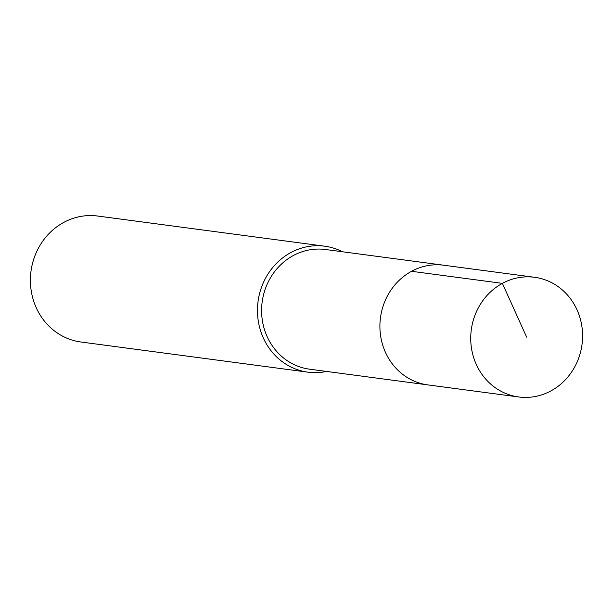 <?xml version="1.0" encoding="UTF-8"?>
<svg xmlns="http://www.w3.org/2000/svg" width="613" height="613" viewBox="0 0 613 613"><rect width="100%" height="100%" fill="white"/><g stroke="black" fill="none" stroke-linecap="round" stroke-linejoin="round"><path stroke-width="0.92" d="M577.04 309.871A60.365 55.852 -82.4 0 1 571.776 371.769A60.365 55.852 -82.4 0 1 518.705 396.971A60.365 55.852 -82.4 0 1 476.27 364.406A60.365 55.852 -82.4 0 1 481.534 302.508A60.365 55.852 -82.4 0 1 534.605 277.298A60.365 55.852 -82.4 0 1 577.04 309.871M385.447 352.337A60.365 55.852 97.6 0 0 427.882 384.903A60.365 55.852 -82.4 0 1 385.447 352.337A60.365 55.852 -82.4 0 1 390.711 290.439A60.365 55.852 -82.4 0 1 443.781 265.23A60.365 55.852 97.6 0 0 390.711 290.439A60.365 55.852 97.6 0 0 385.447 352.337M534.605 277.298L325.48 249.506A60.365 55.852 97.6 0 0 272.41 274.716A60.365 55.852 97.6 0 0 267.138 336.614A60.365 55.852 97.6 0 0 309.573 369.179L518.705 396.971M326.576 371.44A63.537 58.787 -82.4 0 1 307.964 372.175A63.537 58.787 -82.4 0 1 263.291 337.886A63.537 58.787 -82.4 0 1 268.839 272.731A63.537 58.787 -82.4 0 1 324.698 246.204A63.537 58.787 -82.4 0 1 342.475 251.767M324.698 246.204L97.643 216.029A63.537 58.787 97.6 0 0 41.784 242.556A63.537 58.787 97.6 0 0 36.236 307.718A63.537 58.787 97.6 0 0 80.908 342L307.964 372.175M526.651 337.135L502.376 283.367L411.553 271.298"/></g></svg>
